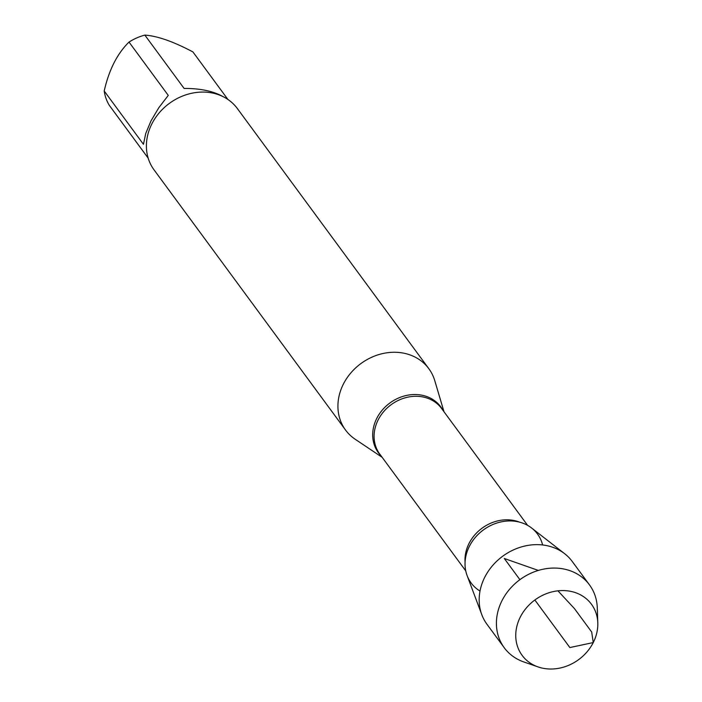 <?xml version="1.0" encoding="UTF-8"?>
<svg xmlns="http://www.w3.org/2000/svg" width="702" height="702" viewBox="0 0 702 702"><rect width="100%" height="100%" fill="white"/><g stroke="black" fill="none" stroke-linecap="round" stroke-linejoin="round"><path stroke-width="1.05" d="M382.151 457.318L355.194 439.25A51.72 44.428 -36.4 0 1 345.542 430.045A51.72 44.428 -36.4 0 1 343.41 384.038A51.72 44.428 -36.4 0 1 385.047 353.097A51.72 44.428 -36.4 0 1 428.852 368.725A51.72 44.428 -36.4 0 1 434.775 380.677L444.006 411.784M480.01 591.058A41.234 35.416 -36.4 0 1 483.318 529.984A41.234 35.416 -36.4 0 1 542.62 544.971M428.852 368.725L237.337 108.52A51.72 44.428 143.6 0 0 193.533 92.901A51.72 44.428 143.6 0 0 151.886 123.833A51.72 44.428 143.6 0 0 154.028 169.84L345.542 430.045M148.183 158.152L109.258 105.265A49.649 42.646 -36.4 0 1 104.203 90.979C108.977 69.919 117.243 53.615 129.019 42.067A49.649 42.646 -36.4 0 1 144.849 35.1L184.1 88.426C200.447 88.382 213.557 91.172 223.403 96.815M227.913 99.465L192.936 51.948C173.412 41.576 157.38 35.96 144.849 35.1M104.203 90.979L143.445 144.305L145.744 133.433L151.009 120.876L158.757 107.792L168.269 95.384L129.019 42.067M481.826 614.759L467.093 575.535A41.234 35.416 -36.4 0 1 469.401 546.27A41.234 35.416 -36.4 0 1 531.633 528.027L564.706 553.746A52.948 45.481 143.6 0 0 484.792 577.176A52.948 45.481 143.6 0 0 481.826 614.759A52.948 45.481 143.6 0 0 486.977 624.28L504.212 647.692A52.948 45.481 143.6 0 0 523.771 661.933L538.004 666.9A43.068 36.987 -36.4 0 1 520.322 617.014A43.068 36.987 -36.4 0 1 565.83 590.68A43.068 36.987 -36.4 0 1 597.797 622.893A43.068 36.987 -36.4 0 1 593.251 642.567A43.068 36.987 -36.4 0 1 538.004 666.9M597.797 622.893L597.288 607.818A52.948 45.481 143.6 0 0 589.504 584.915L572.27 561.503A52.948 45.481 143.6 0 0 564.706 553.746M589.504 584.915A52.948 45.481 143.6 0 0 544.655 568.918A52.948 45.481 143.6 0 0 502.027 600.596A52.948 45.481 143.6 0 0 504.212 647.692M538.346 570.428L504.317 558.502L519.901 579.677M534.863 599.999L569.857 647.551L593.251 642.567L591.689 632.019L574.455 608.599L557.923 590.83M381.16 455.967A38.715 33.257 -36.4 0 1 376.798 418.313A38.715 33.257 -36.4 0 1 410.328 394.796A38.715 33.257 -36.4 0 1 443.015 410.442M527.606 525.359L441.602 408.511A38.399 32.985 143.6 0 0 391.119 404.712A38.399 32.985 143.6 0 0 379.747 454.045L465.742 570.884M465.075 562.162A38.399 32.985 -36.4 0 1 482.028 528.22A38.399 32.985 -36.4 0 1 519.471 522.121"/></g></svg>
